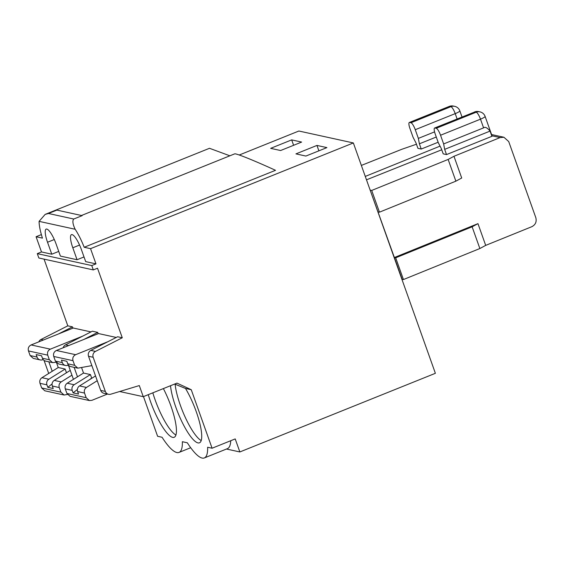 <?xml version="1.0" encoding="UTF-8"?>
<svg xmlns="http://www.w3.org/2000/svg" width="564" height="564" viewBox="0 0 564 564"><rect width="100%" height="100%" fill="white"/><g stroke="black" fill="none" stroke-linecap="round" stroke-linejoin="round"><path stroke-width="0.85" d="M170.518 385.713A35.962 8.756 -111.9 0 0 182.912 423.754A35.962 8.756 -111.9 0 0 199.466 442.818A35.962 8.756 -111.9 0 0 199.578 422.443A35.962 8.756 -111.9 0 0 185.493 388.448L174.671 384.042M175.115 384.218A35.962 8.756 -111.9 0 0 199.529 439.398A35.962 8.756 -111.9 0 0 201.207 440.554M41.376 234.603L36.082 236.732L42.441 238.128A29.208 7.113 68.1 0 1 39.092 221.363L45.162 214.398L48.469 213.488L73.75 219.022C72.27 220.736 72.735 224.148 75.153 229.259A29.208 7.113 68.1 0 1 84.191 247.272L275.507 170.307C261.202 163.736 241.526 155.29 235.632 153.901L234.772 153.824L81.477 215.49M58.734 251.403L51.782 254.202L41.496 251.946L37.287 253.638L38.838 257.988L93.314 269.916L97.516 268.224L122.275 337.765L117.636 336.75L90.825 350.392A4.674 4.47 102.4 0 0 88.534 356.265L100.688 390.408A4.674 4.47 102.4 0 0 103.896 393.284L108.535 394.299A4.674 4.47 102.4 0 0 110.713 394.215L139.301 385.572L143.256 396.682L119.653 391.508M66.933 393.482L86.179 397.698L89.359 400.553L70.112 396.337L66.933 393.482L65.29 388.864C64.641 386.53 65.29 384.648 67.229 383.231L74.145 384.747L90.43 374.574L83.521 373.058L81.632 367.742M90.43 374.574L91.657 378.021L89.725 379.565M92.059 378.106L91.657 378.021M90.825 350.392L95.471 351.414A4.674 4.47 102.4 0 0 93.173 357.287L105.334 391.423A4.674 4.47 102.4 0 0 108.535 394.299M107.449 394.06L91.883 400.334L89.359 400.553M55.399 361.087L62.322 362.61A4.639 4.434 102.4 0 0 65.502 365.458L58.578 363.942L55.399 361.087L53.749 356.469C53.072 353.755 53.954 351.76 56.393 350.484L75.632 354.693L107.999 341.657M75.632 354.693C73.2 355.976 72.326 357.971 73.003 360.685L74.645 365.303L77.825 368.158L91.862 365.627M77.367 389.463L73.101 392.875L78.502 394.06L77.613 391.564A4.639 4.434 102.4 0 1 79.545 385.931L86.468 387.447L97.234 380.707M86.468 387.447C84.537 388.864 83.888 390.746 84.537 393.08L86.179 397.698M74.145 384.747A4.639 4.434 102.4 0 0 72.213 390.38L73.101 392.875M62.322 362.61L61.434 360.107L66.834 361.291L67.722 363.787A4.639 4.434 102.4 0 0 70.902 366.642L77.825 368.158M67.229 383.231L83.521 373.058M56.393 350.484L98.524 333.564L116.262 337.448M98.192 333.691L97.727 332.386L83.846 339.457M77.501 376.822L74.124 367.347M378.12 211.888L379.445 212.177L371.704 190.442L448.14 159.436L455.874 181.164L461.712 178.012L453.971 156.284L500.12 137.581L503.927 137.256L508.714 141.557L535.8 217.619C536.843 221.73 535.525 224.747 531.845 226.686L485.696 245.382L477.962 223.647L394.37 257.522L370.188 190.23M361.355 165.421L401.808 149.291L416.458 144.222M366.48 179.824L441.746 149.77M226.488 449.029L239.855 451.954L435.38 373.305L353.353 142.946L90.55 248.668L95.972 263.874L85.686 261.625L81.427 249.669A15.186 3.701 -111.9 0 0 71.445 234.638A15.186 3.701 -111.9 0 0 72.805 247.779L79.573 245.058M84.015 256.937L77.056 259.736L72.805 247.779M79.545 385.931L95.535 375.934M65.502 365.458A4.639 4.434 102.4 0 0 67.285 365.465L68.533 365.211M434.611 128.007A7.008 1.706 68.1 0 0 435.239 134.077L438.334 142.77L441.337 148.635L443.198 153.852L446.519 154.578L444.658 149.361L490.06 131.095C487.247 127.704 485.089 126.625 483.588 127.866L480.493 119.166L440.547 135.24A7.008 1.706 -111.9 0 0 436.233 128.282L434.907 127.993A7.008 1.706 68.1 0 0 434.611 128.007L474.853 111.926L434.907 127.993M444.658 149.361L443.642 143.933L483.588 127.866M440.547 135.24L443.642 143.933M436.233 128.282L476.178 112.215A7.008 1.713 68.1 0 1 480.493 119.166A7.008 1.114 160.4 0 0 485.103 116.381L492.069 135.945A7.008 1.114 -19.6 0 1 491.921 136.312L490.06 131.095M143.475 396.591L157.61 436.289L162.058 437.262A52.572 12.803 -111.9 0 0 179.063 452.406A52.572 12.803 -111.9 0 0 182.362 441.711L187.34 442.803A52.572 12.803 -111.9 0 0 204.337 457.94A52.572 12.803 -111.9 0 0 207.637 447.245L212.085 448.225L191.252 389.71L185.493 388.448M204.337 457.94L227.468 448.634A52.572 12.803 -111.9 0 0 230.746 440.717M73.75 219.022L82.161 215.645L56.879 210.104L48.469 213.488M229.858 155.798L209.498 148.29L45.162 214.398M38.81 341.854A4.674 4.47 -77.6 0 1 41.003 339.479L67.807 325.837L72.453 326.852L58.571 333.916M48.842 361.806L52.219 371.281M48.715 373.474L44.062 360.417M148.269 394.666A35.962 8.756 -111.9 0 0 174.191 437.283A35.962 8.756 -111.9 0 0 163.377 388.589M143.256 396.682L176.969 383.118L191.252 389.71M44.055 259.123L67.807 325.837M72.918 328.156L72.453 326.852M63.175 347.755A4.674 4.47 102.4 0 1 65.551 344.858L92.355 331.209L97.727 332.386M90.98 331.914L73.242 328.029L31.112 344.942L50.351 349.158L82.718 336.116M37.287 253.638L91.763 265.566L93.314 269.916M95.972 263.874L91.763 265.566M77.056 259.736L60.404 256.091L56.146 244.134A15.186 3.701 -111.9 0 0 46.17 229.104A15.186 3.701 -111.9 0 0 47.524 242.245L54.292 239.524M90.55 248.668L84.191 247.272M36.082 236.732L41.496 251.946M51.782 254.202L47.524 242.245M353.353 142.946L298.878 131.017L239.312 154.98M301.634 142.072L280.611 150.525L270.657 148.346L291.68 139.886L301.634 142.072M316.961 145.427L295.938 153.88L305.885 156.059L326.908 147.606L316.961 145.427L318.886 150.835M436.289 137.024L419.376 143.82L421.237 149.044L417.917 148.318L416.063 143.094L413.052 137.235L409.957 128.543A7.008 1.706 -111.9 0 1 409.337 122.473A7.008 1.706 -111.9 0 1 409.626 122.458L410.959 122.748L450.897 106.681A7.008 6.705 -77.6 0 1 454.718 106.349L453.393 106.06A7.008 6.705 102.4 0 0 449.571 106.392L409.626 122.458M419.376 143.82L418.361 138.392L415.266 129.699A7.008 1.706 -111.9 0 0 410.959 122.748M418.361 138.392L434.569 131.877M421.237 149.044L438.143 142.241M440.054 146.125L365.275 176.426M291.68 139.886L293.604 145.3M401.913 279.328L403.436 279.547L479.865 248.534L485.696 245.382M152.83 392.826A35.962 8.756 -111.9 0 0 174.248 433.864A35.962 8.756 -111.9 0 0 175.933 435.02M73.44 379.353L68.413 365.232M41.651 387.947L60.905 392.163L64.077 395.011L44.838 390.796L41.651 387.947L40.009 383.33C39.36 380.989 40.009 379.114 41.947 377.697L48.871 379.212L65.149 369.032L58.247 367.524L56.604 362.913M41.947 377.697L58.247 367.524M30.118 355.553L37.048 357.068A4.639 4.434 102.4 0 0 40.227 359.924L33.297 358.408L30.118 355.553L28.475 350.935C27.791 348.221 28.672 346.218 31.112 344.942M43.259 359.67L42.004 359.931A4.639 4.434 102.4 0 1 40.227 359.924M67.419 394.469L64.077 395.011M66.778 372.571L64.451 374.031M52.085 383.929L47.82 387.341L53.22 388.526L52.332 386.023L59.255 387.546C58.614 385.205 59.255 383.33 61.187 381.913L71.952 375.166M52.544 362.617L45.621 361.101A4.639 4.434 102.4 0 1 42.441 358.253L49.371 359.769L52.544 362.617L56.026 362.278M42.441 358.253L41.553 355.757L36.152 354.573L37.048 357.068M65.149 369.032L66.376 372.487M48.871 379.212A4.639 4.434 102.4 0 0 46.932 384.845L47.82 387.341M50.351 349.158C47.919 350.434 47.045 352.437 47.721 355.151L49.371 359.769M60.905 392.163L59.255 387.546M70.253 370.4L54.264 380.39A4.639 4.434 102.4 0 0 52.332 386.023M212.085 448.225L235.209 438.919L239.855 451.954M95.471 351.414L122.275 337.765M491.921 136.312L446.519 154.578M448.14 159.436L453.971 156.284M371.704 190.442L370.379 190.153M379.445 212.177L455.874 181.164M403.436 279.547L395.695 257.811L472.124 226.806L479.865 248.534M395.695 257.811L394.37 257.522L402.111 279.25M472.124 226.806L477.962 223.647M100.688 390.408L105.334 391.423M65.29 388.864L72.213 390.38M77.613 391.564L84.537 393.08M67.722 363.787L74.645 365.303M53.749 356.469L73.003 360.685M93.173 357.287L88.534 356.265M500.12 137.581L492.019 135.811M476.178 112.215A7.008 6.705 -77.6 0 1 479.999 111.891L478.674 111.594A7.008 6.705 102.4 0 0 474.853 111.926L476.178 112.215M75.153 229.259L39.092 221.363M41.003 339.479L43.407 340.007M454.718 106.349A7.008 7.008 0 0 1 459.822 110.847A7.008 1.114 160.4 0 1 455.211 113.632A7.008 1.713 68.1 0 0 450.897 106.681L449.571 106.392A7.008 1.706 68.1 0 0 449.275 106.406L409.337 122.473M457.108 118.962L455.211 113.632L415.266 129.699M65.551 344.858L68.681 345.542M40.009 383.33L46.932 384.845M54.264 380.39L61.187 381.913M28.475 350.935L47.721 355.151M503.927 137.249L491.568 134.542M478.674 111.594A7.008 7.008 0 0 0 474.557 111.94M485.103 116.381A7.008 7.008 0 0 0 479.999 111.891M453.393 106.06A7.008 7.008 0 0 0 449.275 106.406M459.822 110.847L462.008 116.988M190.695 447.724L179.063 452.406"/></g></svg>
